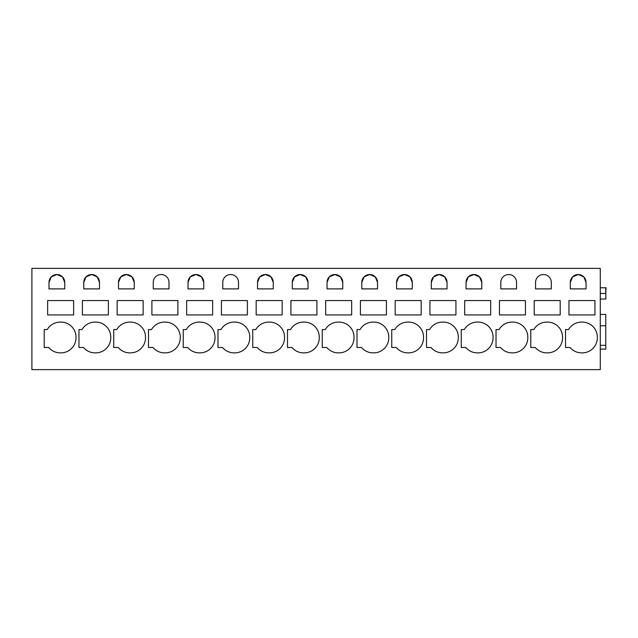 <?xml version="1.0" encoding="UTF-8"?>
<svg xmlns="http://www.w3.org/2000/svg" width="638" height="638" viewBox="0 0 638 638"><rect width="100%" height="100%" fill="white"/><g stroke="black" fill="none" stroke-linecap="round" stroke-linejoin="round"><path stroke-width="0.96" d="M31.9 268.375L31.9 369.625L600.286 369.625L600.286 268.375L31.9 268.375M47.635 300.562L73.633 300.562L73.633 314.933L47.635 314.933L47.635 300.562M75.994 337.47A15.049 15.049 0 0 0 60.602 322.086A15.049 15.049 0 0 0 47.244 329.575L44.213 329.575L44.213 347.487L48.735 347.487A15.049 15.049 0 0 0 60.602 352.862A15.049 15.049 0 0 0 75.994 337.47M64.741 288.894L64.741 282.395A7.871 7.871 0 0 0 56.87 274.531A7.871 7.871 0 0 0 49.006 282.395L49.006 288.894L64.741 288.894M421.176 314.933L421.176 300.562L395.177 300.562L395.177 314.933L421.176 314.933M412.284 288.894L412.284 282.395A7.871 7.871 0 0 0 404.412 274.531A7.871 7.871 0 0 0 396.549 282.395L396.549 288.894L412.284 288.894M391.756 347.487L396.278 347.487A15.049 15.049 0 0 0 408.153 352.862A15.049 15.049 0 0 0 423.536 337.47A15.049 15.049 0 0 0 408.153 322.086A15.049 15.049 0 0 0 394.786 329.575L391.756 329.575L391.756 347.487M360.422 300.562L386.421 300.562L386.421 314.933L360.422 314.933L360.422 300.562M377.529 282.395A7.871 7.871 0 0 0 369.657 274.531A7.871 7.871 0 0 0 361.794 282.395L361.794 288.894L377.529 288.894L377.529 282.395L375.232 276.852L369.697 274.531M361.523 347.487A15.049 15.049 0 0 0 373.397 352.862A15.049 15.049 0 0 0 388.781 337.47A15.049 15.049 0 0 0 373.397 322.086A15.049 15.049 0 0 0 360.031 329.575L357.001 329.575L357.001 347.487L361.523 347.487M464.687 300.562L464.687 314.933L490.686 314.933L490.686 300.562L464.687 300.562M481.794 288.894L481.794 282.395A7.871 7.871 0 0 0 473.922 274.531A7.871 7.871 0 0 0 466.059 282.395L466.059 288.894L481.794 288.894M461.266 347.487L465.788 347.487A15.049 15.049 0 0 0 477.655 352.862A15.049 15.049 0 0 0 493.046 337.47A15.049 15.049 0 0 0 477.655 322.086A15.049 15.049 0 0 0 464.297 329.575L461.266 329.575L461.266 347.487M429.932 300.562L455.931 300.562L455.931 314.933L429.932 314.933L429.932 300.562M431.304 288.894L447.039 288.894L447.039 282.395A7.871 7.871 0 0 0 439.167 274.531A7.871 7.871 0 0 0 431.304 282.395L431.304 288.894M458.291 337.47A15.049 15.049 0 0 0 442.9 322.086A15.049 15.049 0 0 0 429.541 329.575L426.511 329.575L426.511 347.487L431.033 347.487A15.049 15.049 0 0 0 442.9 352.862A15.049 15.049 0 0 0 458.291 337.47M148.479 347.487L152.992 347.487A15.049 15.049 0 0 0 164.867 352.862A15.049 15.049 0 0 0 180.259 337.47A15.049 15.049 0 0 0 164.867 322.086A15.049 15.049 0 0 0 151.509 329.575L148.479 329.575L148.479 347.487M168.998 288.894L168.998 282.395A7.871 7.871 0 0 0 161.135 274.531A7.871 7.871 0 0 0 153.264 282.395L153.264 288.894L168.998 288.894M151.9 300.562L151.9 314.933L177.898 314.933L177.898 300.562L151.9 300.562M199.622 322.086A15.049 15.049 0 0 0 186.264 329.575L183.234 329.575L183.234 347.487L187.747 347.487A15.049 15.049 0 0 0 199.622 352.862A15.049 15.049 0 0 0 215.014 337.47A15.049 15.049 0 0 0 199.622 322.086M203.753 282.395A7.871 7.871 0 0 0 195.89 274.531A7.871 7.871 0 0 0 188.019 282.395L188.019 288.894L203.753 288.894L203.753 282.395L201.464 276.852L195.922 274.531M212.653 314.933L186.655 314.933L186.655 300.562L212.653 300.562L212.653 314.933M78.968 329.575L81.999 329.575A15.049 15.049 0 0 1 95.357 322.086A15.049 15.049 0 0 1 110.749 337.47A15.049 15.049 0 0 1 95.357 352.862A15.049 15.049 0 0 1 83.49 347.487L78.968 347.487L78.968 329.575M83.761 282.395L83.761 288.894L99.496 288.894L99.496 282.395A7.871 7.871 0 0 0 91.625 274.531A7.871 7.871 0 0 0 83.761 282.395L86.05 276.852L91.593 274.531M82.39 300.562L82.39 314.933L108.388 314.933L108.388 300.562L82.39 300.562M130.112 322.086A15.049 15.049 0 0 0 116.754 329.575L113.723 329.575L113.723 347.487L118.237 347.487A15.049 15.049 0 0 0 130.112 352.862A15.049 15.049 0 0 0 145.504 337.47A15.049 15.049 0 0 0 130.112 322.086M134.251 282.395A7.871 7.871 0 0 0 126.38 274.531A7.871 7.871 0 0 0 118.508 282.395L118.508 288.894L134.251 288.894L134.251 282.395L131.954 276.852L126.412 274.531M143.143 314.933L117.145 314.933L117.145 300.562L143.143 300.562L143.143 314.933M287.499 347.487L292.013 347.487A15.049 15.049 0 0 0 303.887 352.862A15.049 15.049 0 0 0 319.271 337.47A15.049 15.049 0 0 0 303.887 322.086A15.049 15.049 0 0 0 290.521 329.575L287.499 329.575L287.499 347.487M308.018 288.894L308.018 282.395A7.871 7.871 0 0 0 300.155 274.531A7.871 7.871 0 0 0 292.284 282.395L292.284 288.894L308.018 288.894M290.912 300.562L290.912 314.933L316.911 314.933L316.911 300.562L290.912 300.562M338.642 322.086A15.049 15.049 0 0 0 325.276 329.575L322.246 329.575L322.246 347.487L326.768 347.487A15.049 15.049 0 0 0 338.642 352.862A15.049 15.049 0 0 0 354.026 337.47A15.049 15.049 0 0 0 338.642 322.086M342.773 282.395A7.871 7.871 0 0 0 334.91 274.531A7.871 7.871 0 0 0 327.039 282.395L327.039 288.894L342.773 288.894L342.773 282.395L340.477 276.852L334.942 274.531M351.666 314.933L325.667 314.933L325.667 300.562L351.666 300.562L351.666 314.933M217.989 329.575L221.019 329.575A15.049 15.049 0 0 1 234.377 322.086A15.049 15.049 0 0 1 249.769 337.47A15.049 15.049 0 0 1 234.377 352.862A15.049 15.049 0 0 1 222.502 347.487L217.989 347.487L217.989 329.575M222.774 282.395L222.774 288.894L238.508 288.894L238.508 282.395A7.871 7.871 0 0 0 230.645 274.531A7.871 7.871 0 0 0 222.774 282.395M221.41 300.562L221.41 314.933L247.408 314.933L247.408 300.562L221.41 300.562M269.132 322.086A15.049 15.049 0 0 0 255.774 329.575L252.744 329.575L252.744 347.487L257.258 347.487A15.049 15.049 0 0 0 269.132 352.862A15.049 15.049 0 0 0 284.524 337.47A15.049 15.049 0 0 0 269.132 322.086M273.263 282.395A7.871 7.871 0 0 0 265.4 274.531A7.871 7.871 0 0 0 257.529 282.395L257.529 288.894L273.263 288.894L273.263 282.395L270.967 276.852L265.432 274.531M256.165 300.562L282.156 300.562L282.156 314.933L256.165 314.933L256.165 300.562M560.196 314.933L560.196 300.562L534.197 300.562L534.197 314.933L560.196 314.933M535.561 282.395L535.561 288.894L551.304 288.894L551.304 282.395A7.871 7.871 0 0 0 543.432 274.531A7.871 7.871 0 0 0 535.561 282.395M547.165 322.086A15.049 15.049 0 0 1 562.557 337.47A15.049 15.049 0 0 1 547.165 352.862A15.049 15.049 0 0 1 535.298 347.487L530.776 347.487L530.776 329.575L533.807 329.575A15.049 15.049 0 0 1 547.165 322.086A15.049 15.049 0 0 0 533.807 329.575M525.441 314.933L499.442 314.933L499.442 300.562L525.441 300.562L525.441 314.933M516.549 282.395A7.871 7.871 0 0 0 508.677 274.531A7.871 7.871 0 0 0 500.814 282.395L500.814 288.894L516.549 288.894L516.549 282.395M512.41 352.862A15.049 15.049 0 0 0 527.801 337.47A15.049 15.049 0 0 0 512.41 322.086A15.049 15.049 0 0 0 499.052 329.575L496.021 329.575L496.021 347.487L500.543 347.487A15.049 15.049 0 0 0 512.41 352.862M594.951 314.933L568.952 314.933L568.952 300.562L594.951 300.562L594.951 314.933M570.316 288.894L586.051 288.894L586.051 282.395A7.871 7.871 0 0 0 578.188 274.531A7.871 7.871 0 0 0 570.316 282.395L570.316 288.894M581.92 322.086A15.049 15.049 0 0 0 568.562 329.575L565.531 329.575L565.531 347.487L570.045 347.487A15.049 15.049 0 0 0 581.92 352.862A15.049 15.049 0 0 0 597.312 337.47A15.049 15.049 0 0 0 581.92 322.086A15.049 15.049 0 0 0 568.562 329.575M600.286 299.031L605.829 299.031L605.829 293.344M64.741 282.395L62.444 276.852L56.902 274.531M56.838 274.531L51.295 276.852L49.006 282.395M412.284 282.395L409.987 276.852L404.444 274.531M404.38 274.531L398.846 276.852L396.549 282.395M369.625 274.531L364.091 276.852L361.794 282.395M481.794 282.395L479.497 276.852L473.954 274.531M473.89 274.531L468.348 276.852L466.059 282.395M447.039 282.395L444.742 276.852L439.199 274.531M439.135 274.531L433.593 276.852L431.304 282.395M195.858 274.531L190.315 276.852L188.019 282.395M99.496 282.395L97.199 276.852L91.657 274.531M126.348 274.531L120.805 276.852L118.508 282.395M308.018 282.395L305.722 276.852L300.187 274.531M300.123 274.531L294.581 276.852L292.284 282.395M334.87 274.531L329.336 276.852L327.039 282.395M265.368 274.531L259.825 276.852L257.529 282.395M512.41 322.086A15.049 15.049 0 0 0 499.052 329.575M586.051 282.395L583.762 276.852L578.219 274.531M578.156 274.531L572.613 276.852L570.316 282.395M600.286 287.77L606.1 287.77L605.757 293.344M600.286 293.448L605.757 293.448L605.757 287.77M600.286 325.747L605.757 325.747L605.757 314.438L600.286 314.438M600.286 345.341L605.757 345.341L605.757 325.747M600.286 349.106L605.829 349.106L605.757 344.767"/></g></svg>
